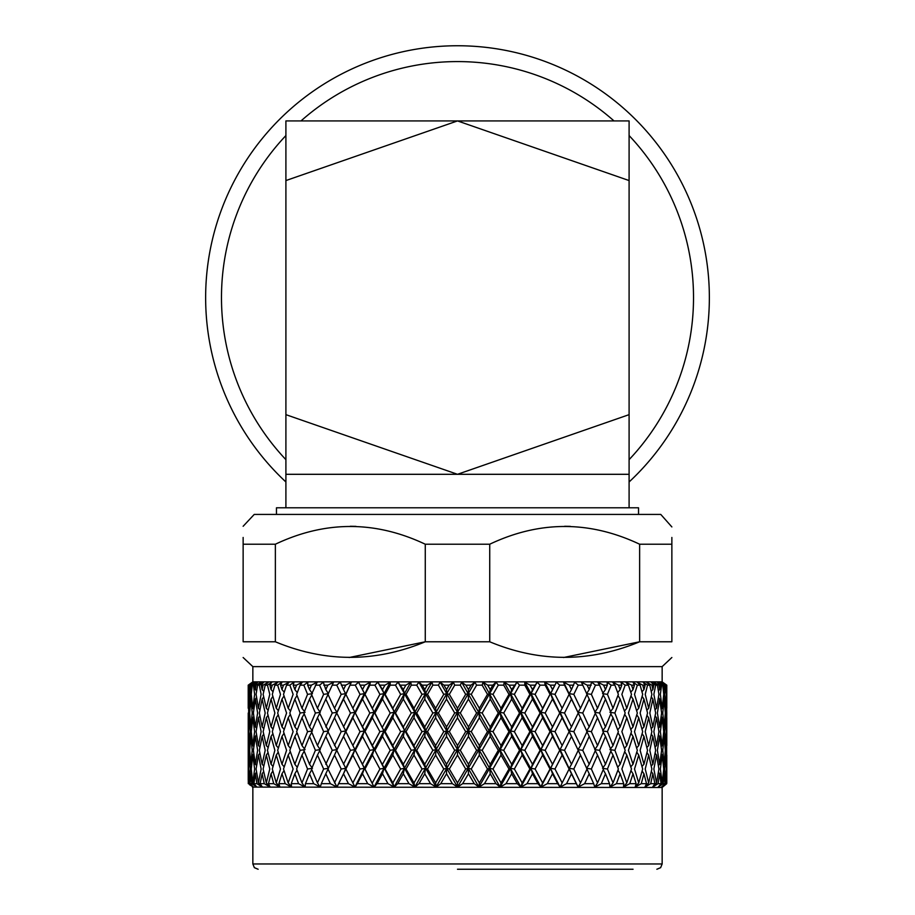 <?xml version="1.0" encoding="UTF-8"?>
<svg xmlns="http://www.w3.org/2000/svg" width="915" height="915" viewBox="0 0 915 915"><rect width="100%" height="100%" fill="white"/><g stroke="black" fill="none" stroke-linecap="round" stroke-linejoin="round"><path stroke-width="1.37" d="M629.097 481.976A251.865 251.865 0 0 0 457.5 45.75A251.865 251.865 0 0 0 285.903 481.976M457.5 869.25L633.054 869.25M638.533 514.424L638.533 507.791L276.467 507.791L276.467 514.424M671.862 657.519L662.151 666.623L252.849 666.623L252.849 681.858L248.217 685.152L248.217 708.267L248.239 685.152L252.414 682.19L248.239 685.152M662.151 666.623L662.151 681.858L252.849 681.858M302.316 682.19L296.517 685.152L293.235 685.152L294.859 689.59L296.517 685.152L302.316 682.19L300.131 685.152L296.632 694.348L301.973 708.267L307.554 694.348L303.849 685.152L300.131 685.152M289.151 682.19L283.421 685.152L280.573 685.152L281.98 689.59L283.421 685.152L289.151 682.19L286.578 685.152L283.513 694.348L288.191 708.267L293.12 694.348L289.838 685.152L286.578 685.152M252.414 682.19L248.388 685.152L248.503 689.59L248.663 685.152L253.112 682.19L249.097 685.152L249.372 708.267L250.378 694.348L249.669 685.152L253.97 682.19L250.401 685.152L250.802 689.59L251.225 685.152L256.04 682.19L252.231 685.152L251.248 694.348L252.792 708.267L254.644 694.348L253.386 685.152L257.756 682.19L254.69 685.152L255.354 689.59L256.04 685.152L261.175 682.19L257.618 685.152L256.086 694.348L258.465 708.267L261.141 694.348L259.334 685.152L263.737 682.19L261.198 685.152L262.125 689.59L263.074 685.152L268.461 682.19L265.201 685.152L263.131 694.348L266.311 708.267L269.776 694.348L267.454 685.152L271.835 682.19L269.856 685.152L271.034 689.59L272.224 685.152L277.817 682.19L273.379 684.534M268.461 682.19L264.847 684.168M263.737 682.19L261.164 683.917M249.669 685.152L249.097 685.152M251.225 685.152L250.401 685.152M253.386 685.152L252.231 685.152M256.04 685.152L254.69 685.152M259.334 685.152L257.618 685.152M263.074 685.152L261.198 685.152M267.454 685.152L265.201 685.152M272.224 685.152L269.856 685.152M277.817 682.19L274.889 685.152L272.315 694.348L276.261 708.267L280.482 694.348L277.657 685.152L274.889 685.152M277.657 685.152L281.969 682.19L280.573 685.152M289.838 685.152L294.024 682.19L293.235 685.152M303.849 685.152L307.863 682.19L307.68 685.152L309.522 689.59L311.375 685.152L307.68 685.152M311.375 685.152L317.185 682.19L311.5 694.348L317.459 708.267L323.635 694.348L319.541 685.152L315.412 685.152M319.541 685.152L323.35 682.19L325.797 689.59L327.833 685.152L323.784 685.152M327.833 685.152L333.598 682.19L327.97 694.348L334.49 708.267L341.192 694.348L336.743 685.152L332.259 685.152M336.743 685.152L340.311 682.19L343.514 689.59L345.71 685.152L341.341 685.152M345.71 685.152L351.371 682.19L345.87 694.348L352.858 708.267L360.018 694.348L355.272 685.152L350.468 685.152M355.272 685.152L358.554 682.19L362.489 689.59L364.822 685.152L360.178 685.152M364.822 685.152L370.3 682.19L369.854 685.152L364.982 694.348L372.382 708.267L379.908 694.348L374.921 685.152L369.854 685.152M374.921 685.152L377.872 682.19L382.504 689.59L384.941 685.152L380.068 685.152M384.941 685.152L390.179 682.19L390.19 685.152L385.112 694.348L392.832 708.267L400.644 694.348L395.474 685.152L390.19 685.152M395.474 685.152L398.071 682.19L403.332 689.59L405.86 685.152L400.816 685.152M405.86 685.152L410.801 682.19L411.281 685.152L406.031 694.348L413.992 708.267L422.009 694.348L416.702 685.152L411.281 685.152M416.702 685.152L418.921 682.19L422.192 685.152L424.766 689.59L427.339 685.152L422.192 685.152M427.339 685.152L431.937 682.19L432.864 685.152L427.522 694.348L435.62 708.267L443.764 694.348L438.388 685.152L432.864 685.152M438.388 685.152L440.184 682.19L443.947 685.152L446.543 689.59L449.151 685.152L443.947 685.152M449.151 685.152L453.348 682.19L454.721 685.152L449.334 694.348L457.5 708.267L465.666 694.348L460.279 685.152L454.721 685.152M252.849 787.483L252.849 863.966L662.151 863.966L662.151 787.483L252.38 787.094M666.109 783.675L666.497 773.758L666.715 783.675L662.746 786.992L666.109 783.675L661.511 787.094L665.033 783.675L663.215 783.675L658.16 787.094L661.076 783.675L658.068 783.675L652.612 787.094L654.888 783.675L650.714 783.675L644.915 787.094L646.539 783.675L641.255 783.675L635.182 787.094L636.119 783.675L629.772 783.675L623.492 787.094L623.744 783.675L616.413 783.675L609.985 787.094L609.55 783.675L601.304 783.675L594.807 787.094L593.686 783.675L584.628 783.675L578.131 787.094L576.324 783.675L566.557 783.675L560.129 787.094L557.67 783.675L547.284 783.675L540.994 787.094L537.906 783.675L527.029 783.675L520.955 787.094L517.272 783.675L506.018 783.675L500.219 787.094L495.976 783.675L484.47 783.675L479.014 787.094L474.267 783.675L462.635 783.675L457.569 787.094L452.365 783.675L440.733 783.675L436.123 787.094L430.53 783.675L419.024 783.675L414.918 787.094L408.982 783.675L397.728 783.675L394.182 787.094L387.971 783.675L377.094 783.675L374.132 787.094L367.716 783.675L357.33 783.675L354.997 787.094L348.443 783.675L338.676 783.675L336.983 787.094L330.372 783.675L321.314 783.675L320.296 787.094L313.696 783.675L305.45 783.675L305.107 787.094L298.587 783.675L291.256 783.675L291.588 787.094L285.228 783.675L278.881 783.675L279.887 787.094L273.745 783.675L268.461 783.675L270.142 787.094L264.286 783.675L260.112 783.675L262.433 787.094L256.932 783.675L253.924 783.675L256.875 787.094L251.785 783.675L249.967 783.675L253.501 787.094L249.395 784.624M275.587 784.704L279.853 786.98L276.261 782.908L280.482 769.012L276.261 755.081L272.315 769.012L276.261 782.908M278.881 783.675L281.98 773.758L285.228 783.675L291.553 786.98L288.191 782.908L293.12 769.012L288.191 755.081L283.513 769.012L288.191 782.908M553.323 725.687L554.284 723.799M671.862 526.926L660.767 514.424L254.233 514.424L243.138 526.274M350.319 526.274L356.015 526.377M639.631 544.219L671.862 544.219C671.862 520.578 671.862 520.578 671.862 544.219L671.862 641.781C671.862 662.517 671.862 662.517 671.862 641.781L639.631 641.781L639.631 544.219C589.626 520.578 539.656 520.578 489.731 544.219L425.269 544.219C375.264 520.578 325.294 520.578 275.369 544.219L243.138 544.219C243.138 520.578 243.138 520.578 243.138 544.219L243.138 537.46M489.731 544.219L489.731 641.781L425.269 641.781L349.175 657.519M275.369 544.219L275.369 641.781C325.237 662.529 375.196 662.529 425.269 641.781L425.269 544.219M275.369 641.781L243.138 641.781C243.138 662.517 243.138 662.517 243.138 641.781C243.138 662.517 243.138 662.517 243.138 641.781L243.138 544.219M465.666 769.012L457.5 755.081L449.334 769.012L457.5 782.908L465.666 769.012L468.24 768.326L471.236 769.012L479.38 782.908L487.478 769.012L479.38 755.081L471.236 769.012M465.666 731.645L457.5 717.76L449.334 731.645L457.5 745.565L465.666 731.645L468.24 730.971L471.236 731.645L479.38 745.565L487.478 731.645L479.38 717.76L471.236 731.645M285.903 507.791L285.903 120.917L457.5 120.917L285.903 180.564M629.097 507.791L629.097 180.564L457.5 120.917L629.097 120.917L629.097 180.564M629.097 135.557A236.024 236.024 0 0 1 629.097 459.662M285.903 459.662A236.024 236.024 0 0 1 285.903 135.557M301.012 120.917A236.024 236.024 0 0 1 613.988 120.917M285.903 414.655L457.5 474.302L629.097 414.655M285.903 474.302L629.097 474.302M430.53 783.675L424.766 773.758L419.024 783.675M413.992 782.908L422.009 769.012L413.992 755.081L406.031 769.012L413.992 782.908L414.85 786.98L425.406 768.326L422.009 769.012M403.332 764.254L411.27 750.323L403.332 736.403L395.486 750.323L403.332 764.254L404.407 768.326L414.85 749.637L411.27 750.323M392.832 745.565L400.644 731.645L392.832 717.76L385.112 731.645L392.832 745.565L394.113 749.637L404.407 730.971L400.644 731.645M382.504 726.899L390.179 713.014L382.504 699.106L374.933 713.014L383.991 730.971L394.113 712.339L390.179 713.014M372.382 708.267L374.063 712.339L383.991 693.662L379.908 694.348M362.489 726.899L369.832 713.014L362.489 699.106L355.283 713.014L364.376 730.971L374.063 712.339L374.933 713.014M382.504 699.106L383.991 693.662L390.179 682.19M372.382 745.565L379.908 731.645L372.382 717.76L364.982 731.645L374.063 749.637L383.991 730.971L385.112 731.645M392.832 717.76L394.113 712.339L404.407 693.662L403.332 699.106L395.486 713.014L403.332 726.899L411.258 713.014L403.332 699.106M382.504 764.254L390.179 750.323L382.504 736.403L374.933 750.323L383.991 768.326L394.113 749.637L395.486 750.323M403.332 736.403L404.407 730.971L425.406 693.662L422.009 694.348M392.832 782.908L400.644 769.012L392.832 755.081L385.112 769.012L392.832 782.908L394.113 786.98L404.407 768.326L406.031 769.012M413.992 755.081L414.85 749.637L436.055 712.339L438.399 713.014L446.543 726.899L454.709 713.014L446.543 699.106L438.399 713.014M424.766 773.758L425.406 768.326L446.76 730.971L449.334 731.645M436.055 787.049L457.5 749.637L460.291 750.323L468.457 764.254L476.601 750.323L468.457 736.403L460.291 750.323M408.982 783.675L403.332 773.758L397.728 783.675M352.858 708.267L354.94 712.339L364.376 693.662L360.018 694.348M343.514 726.899L350.456 713.014L343.514 699.106L336.754 713.014L345.779 730.971L354.94 712.339L355.283 713.014M362.489 699.106L370.3 682.19M372.382 717.76L374.063 712.339L369.832 713.014M352.858 745.565L360.007 731.645L352.858 717.76L345.87 731.645L354.94 749.637L364.376 730.971L364.982 731.645M382.504 736.403L383.991 730.971L379.908 731.645M362.489 764.254L369.843 750.323L362.489 736.403L355.283 750.323L364.376 768.326L374.063 749.637L374.933 750.323M392.832 755.081L394.113 749.637L390.179 750.323M372.382 782.908L379.908 769.012L372.382 755.081L364.982 769.012L374.063 786.98L383.991 768.326L385.112 769.012M403.332 773.758L404.407 768.326L400.644 769.012M387.971 783.675L382.504 773.758L377.094 783.675M334.49 708.267L336.926 712.339L345.779 693.662L341.192 694.348M332.088 722.827L336.754 713.014M343.514 699.106L351.371 682.19M352.858 717.76L354.94 712.339L350.456 713.014M334.49 745.565L341.192 731.645L334.49 717.76L327.97 731.645L336.926 749.637L345.87 731.645M362.489 736.403L364.376 730.971L360.007 731.645M343.514 764.254L350.456 750.323L343.514 736.403L336.754 750.323L345.779 768.326L354.94 749.637L355.283 750.323M372.382 755.081L374.063 749.637L369.843 750.323M352.858 782.908L360.018 769.012L352.858 755.081L345.87 769.012L354.94 786.98L364.376 768.326L364.982 769.012M382.504 773.758L383.991 768.326L379.908 769.012M367.716 783.675L362.489 773.758L357.33 783.675M325.797 726.899L332.248 713.014L325.797 699.106L319.552 713.014L328.405 730.971L323.635 731.645L317.459 717.76L311.5 731.645L317.459 745.565L323.635 731.645M317.459 708.267L320.239 712.339L315.401 713.014L309.522 699.106L303.86 713.014L309.522 726.899L315.401 713.014M325.797 699.106L328.405 693.662L323.635 694.348M334.49 717.76L336.926 712.339L332.248 713.014M343.514 736.403L345.779 730.971L341.192 731.645M332.168 759.988L336.754 750.323M352.858 755.081L354.94 749.637L350.456 750.323M334.49 782.908L341.192 769.012L334.49 755.081L327.97 769.012L336.926 786.98L345.87 769.012M362.489 773.758L364.376 768.326L360.018 769.012M348.443 783.675L343.514 773.758L338.676 783.675M325.797 764.254L332.248 750.323L325.797 736.403L319.552 750.323L328.405 768.326L323.635 769.012L317.459 755.081L311.5 769.012L317.459 782.908L323.635 769.012M301.973 708.267L305.061 712.339L300.12 713.014L294.859 699.106L289.838 713.014L294.859 726.899L300.12 713.014M309.522 689.59L312.45 693.662L307.554 694.348M309.522 699.106L311.763 694.965M309.522 726.899L312.45 730.971L307.554 731.645L301.973 717.76L296.632 731.645L301.973 745.565L307.554 731.645M317.459 717.76L319.712 713.391M317.459 745.565L320.239 749.637L315.401 750.323L309.522 736.403L303.849 750.323L309.522 764.254L315.401 750.323M325.797 736.403L328.405 730.971M334.49 755.081L336.926 749.637L332.248 750.323M343.514 773.758L345.779 768.326L341.192 769.012M330.372 783.675L325.797 773.758L321.314 783.675M288.191 708.267L290.524 711.081M294.859 699.106L297.043 695.446M294.859 726.899L297.272 729.93M301.973 717.76L304.203 713.883M301.973 745.565L305.061 749.637L300.12 750.323L294.859 736.403L289.838 750.323L294.859 764.254L300.12 750.323M309.522 736.403L311.763 732.263M309.522 764.254L312.45 768.326L307.554 769.012L301.973 755.081L296.632 769.012L301.973 782.908L307.554 769.012M317.459 755.081L319.712 750.7M317.459 782.908L320.101 786.992M325.797 773.758L328.405 768.326M313.696 783.675L309.522 773.758L305.45 783.675M288.191 745.565L293.12 731.645L288.191 717.76L283.513 731.645L288.191 745.565L290.524 748.39M281.98 726.899L286.567 713.014L281.98 699.106L277.668 713.014L281.98 726.899L284.222 729.495M276.261 708.267L278.377 710.658M281.98 699.106L284.039 695.926M288.191 717.76L290.318 714.352M294.859 736.403L297.043 732.743M294.859 764.254L297.272 767.285M301.973 755.081L304.192 751.181M301.973 782.908L304.912 786.992M309.522 773.758L311.763 769.629M298.587 783.675L294.859 773.758L291.256 783.675M281.98 764.254L286.567 750.323L281.98 736.403L277.668 750.323L281.98 764.254L284.222 766.862M276.261 745.565L280.482 731.645L276.261 717.76L272.315 731.645L276.261 745.565L278.377 747.955M271.034 726.899L274.877 713.014L271.034 699.106L267.466 713.014L271.034 726.899L273.025 729.072M266.311 708.267L268.152 710.234M271.034 699.106L272.876 696.418M276.261 717.76L278.217 714.832M281.98 736.403L284.039 733.224M288.191 755.081L290.318 751.661M294.859 773.758L297.043 770.11M271.034 764.254L274.877 750.323L271.034 736.403L267.466 750.323L271.034 764.254L273.025 766.427M266.311 745.565L269.776 731.645L266.311 717.76L263.143 731.645L266.311 745.565L268.152 747.532M262.125 726.899L265.19 713.014L262.125 699.106L259.345 713.014L262.125 726.899L263.794 728.649M258.465 708.267L259.963 709.8M262.125 699.106L263.703 696.91M266.311 717.76L268.038 715.324M271.034 736.403L272.876 733.716M276.261 755.081L278.217 752.141M281.98 773.758L284.039 770.59M273.745 783.675L271.034 773.758L268.461 783.675M266.311 782.908L269.776 769.012L266.311 755.081L263.131 769.012L266.311 782.908L269.959 786.992M262.125 764.254L265.201 750.323L262.125 736.403L259.345 750.323L262.125 764.254L263.794 766.004M258.465 745.565L261.141 731.645L258.465 717.76L256.086 731.645L258.465 745.565L259.963 747.098M255.354 726.899L257.618 713.014L255.354 699.106L253.386 713.014L255.354 726.899L256.646 728.203M252.792 708.267L253.878 709.342M255.354 699.106L256.589 697.447M258.465 717.76L259.883 715.839M262.125 736.403L263.703 734.207M266.311 755.081L268.038 752.633M271.034 773.758L272.876 771.071M264.286 783.675L262.125 773.758L260.112 783.675M258.465 782.908L261.141 769.012L258.465 755.081L256.086 769.012L258.465 782.908L262.273 786.992M255.354 764.254L257.618 750.323L255.354 736.403L253.386 750.323L255.354 764.254L256.646 765.558M252.792 745.565L254.644 731.645L252.792 717.76L251.248 731.645L252.792 745.565L253.878 746.64M250.802 726.899L252.231 713.014L250.802 699.106L249.681 713.014L250.802 726.899L251.648 727.745M249.372 708.267L249.978 708.862M250.802 699.106L251.625 698.019M252.792 717.76L253.832 716.388M255.354 736.403L256.589 734.745M258.465 755.081L259.883 753.148M262.125 773.758L263.703 771.574M256.932 783.675L255.354 773.758L253.924 783.675M252.792 782.908L254.644 769.012L252.792 755.081L251.248 769.012L252.792 782.908L255.868 785.974M250.802 764.254L252.231 750.323L250.802 736.403L249.681 750.323L250.802 764.254L251.648 765.1M249.372 745.565L250.378 731.645L249.372 717.76L248.674 731.645L249.978 746.16M248.503 726.899L249.097 713.014L248.503 699.106L248.857 727.242M248.228 705.488L248.297 708.347M249.372 717.76L249.967 716.994M250.802 736.403L251.625 735.317M252.792 755.081L253.832 753.697M255.354 773.758L256.589 772.1M251.785 783.675L250.802 773.758L249.967 783.675M249.372 782.908L250.378 769.012L249.372 755.081L248.674 769.012L249.978 783.503M248.503 764.254L249.097 750.323L248.503 736.403L248.857 764.597M248.228 742.786L248.377 731.645M248.228 780.14L248.239 713.014M249.372 755.081L249.967 754.303M250.802 773.758L251.625 772.672M248.891 783.675L248.503 773.758L248.285 783.675M248.297 782.988L248.228 757.86M666.761 713.014L666.497 699.106L665.903 713.014L666.497 726.899L666.761 713.014L666.623 731.645L666.772 721.054M666.612 685.152L666.497 689.59L666.612 685.152L662.586 682.19L666.783 685.152L666.703 708.347M666.623 731.645L666.703 782.988M665.628 708.267L666.326 694.348L665.331 685.152L664.622 694.348L665.628 708.267L665.022 708.862M666.497 764.254L666.497 736.403L666.143 764.597M665.628 745.565L666.326 731.645L665.628 717.76L664.622 731.645L665.628 745.565L665.022 746.16M664.199 726.899L665.319 713.014L664.199 699.106L662.769 713.014L664.199 726.899L663.352 727.745M662.208 708.267L663.752 694.348L662.769 685.152L661.614 685.152L660.356 694.348L662.208 708.267L661.122 709.342M664.199 699.106L663.375 698.019M665.628 717.76L665.033 716.994M665.628 782.908L666.326 769.012L665.628 755.081L664.622 769.012L665.628 782.908L665.022 783.503M664.199 764.254L665.319 750.323L664.199 736.403L662.769 750.323L664.199 764.254L663.352 765.1M662.208 745.565L663.752 731.645L662.208 717.76L660.356 731.645L662.208 745.565L661.122 746.64M659.646 726.899L661.614 713.014L659.646 699.106L657.382 713.014L659.646 726.899L658.354 728.203M656.535 708.267L658.914 694.348L657.382 685.152L655.666 685.152L653.859 694.348L656.535 708.267L655.037 709.8M659.646 699.106L658.411 697.447M662.208 717.76L661.168 716.388M664.199 736.403L663.375 735.317M665.628 755.081L665.033 754.303M665.033 783.675L664.199 773.758L663.215 783.675M662.208 782.908L663.752 769.012L662.208 755.081L660.356 769.012L662.208 782.908L659.132 785.974M659.646 764.254L661.614 750.323L659.646 736.403L657.382 750.323L659.646 764.254L658.354 765.558M656.535 745.565L658.914 731.645L656.535 717.76L653.859 731.645L656.535 745.565L655.037 747.098M652.875 726.899L655.655 713.014L652.875 699.106L649.81 713.014L652.875 726.899L651.206 728.649M648.689 708.267L651.869 694.348L649.799 685.152L647.545 685.152L645.224 694.348L648.689 708.267L646.848 710.234M652.875 699.106L651.297 696.91M656.535 717.76L655.117 715.839M659.646 736.403L658.411 734.745M662.208 755.081L661.168 753.697M664.199 773.758L663.375 772.672M661.076 783.675L659.646 773.758L658.068 783.675M656.535 782.908L658.914 769.012L656.535 755.081L653.859 769.012L656.535 782.908L652.727 786.992M652.875 764.254L655.655 750.323L652.875 736.403L649.799 750.323L652.875 764.254L651.206 766.004M648.689 745.565L651.857 731.645L648.689 717.76L645.224 731.645L648.689 745.565L646.848 747.532M643.966 726.899L647.534 713.014L643.966 699.106L640.123 713.014L643.966 726.899L641.975 729.072M638.739 708.267L642.685 694.348L640.111 685.152L637.343 685.152L634.518 694.348L638.739 708.267L636.623 710.658M643.966 699.106L642.124 696.418M648.689 717.76L646.962 715.324M652.875 736.403L651.297 734.207M656.535 755.081L655.117 753.148M659.646 773.758L658.411 772.1M654.888 783.675L652.875 773.758L650.714 783.675M648.689 782.908L651.869 769.012L648.689 755.081L645.224 769.012L648.689 782.908L644.892 786.98L648.255 785.116M643.966 764.254L647.534 750.323L643.966 736.403L640.123 750.323L643.966 764.254L641.975 766.427M638.739 745.565L642.685 731.645L638.739 717.76L634.518 731.645L638.739 745.565L636.623 747.955M633.02 726.899L637.332 713.014L633.02 699.106L628.433 713.014L633.02 726.899L630.778 729.495M626.809 708.267L631.487 694.348L628.422 685.152L625.162 685.152L621.88 694.348L626.809 708.267L624.476 711.081M633.02 699.106L630.961 695.926M638.739 717.76L636.783 714.832M643.966 736.403L642.124 733.716M648.689 755.081L646.962 752.633M652.875 773.758L651.297 771.574M646.539 783.675L643.966 773.758L641.255 783.675L635.147 786.98L638.739 782.908L642.685 769.012L638.739 755.081L634.518 769.012L638.739 782.908M633.02 764.254L637.332 750.323L633.02 736.403L628.433 750.323L633.02 764.254L630.778 766.862M626.809 745.565L631.487 731.645L626.809 717.76L621.88 731.645L626.809 745.565L624.476 748.39M620.141 726.899L625.162 713.014L620.141 699.106L614.88 713.014L620.141 726.899L617.728 729.93M613.027 708.267L618.368 694.348L614.869 685.152L611.151 685.152L607.446 694.348L613.027 708.267L609.939 712.339L614.88 713.014M620.141 699.106L617.957 695.446M626.809 717.76L624.682 714.352M633.02 736.403L630.961 733.224M638.739 755.081L636.783 752.141M643.966 773.758L642.124 771.071M636.119 783.675L633.02 773.758L629.772 783.675L623.447 786.98L626.809 782.908L631.487 769.012L626.809 755.081L621.88 769.012L626.809 782.908M620.141 764.254L625.162 750.323L620.141 736.403L614.88 750.323L620.141 764.254L617.728 767.285M613.027 745.565L618.368 731.645L613.027 717.76L607.446 731.645L613.027 745.565L609.939 749.637L614.88 750.323M605.478 726.899L611.14 713.014L605.478 699.106L599.6 713.014L605.478 726.899L602.55 730.971L607.446 731.645M597.541 708.267L603.5 694.348L599.588 685.152L595.459 685.152L591.365 694.348L597.541 708.267L594.761 712.339L599.6 713.014M605.478 699.106L603.237 694.965M613.027 717.76L610.797 713.883M620.141 736.403L617.957 732.743M626.809 755.081L624.682 751.661M633.02 773.758L630.961 770.59M623.744 783.675L620.141 773.758L616.413 783.675M613.027 782.908L618.368 769.012L613.027 755.081L607.446 769.012L613.027 782.908L610.088 786.992M605.478 764.254L611.151 750.323L605.478 736.403L599.6 750.323L605.478 764.254L602.55 768.326L607.446 769.012M597.541 745.565L603.5 731.645L597.541 717.76L591.365 731.645L597.541 745.565L594.761 749.637L599.6 750.323M589.203 726.899L595.448 713.014L589.203 699.106L582.752 713.014L589.203 726.899L586.595 730.971L591.365 731.645M580.51 708.267L587.03 694.348L583.45 686.65L582.741 685.152L578.257 685.152L573.808 694.348L580.51 708.267L578.074 712.339L582.752 713.014M589.203 699.106L586.595 693.662L591.365 694.348M597.541 717.76L595.288 713.391M605.478 736.403L603.237 732.263M613.027 755.081L610.808 751.181M620.141 773.758L617.957 770.11M609.55 783.675L605.478 773.758L601.304 783.675M597.541 782.908L603.5 769.012L597.541 755.081L591.365 769.012L597.541 782.908L594.899 786.992M589.203 764.254L595.448 750.323L589.203 736.403L582.752 750.323L589.203 764.254L586.595 768.326L591.365 769.012M580.51 745.565L587.03 731.645L582.935 722.884L580.51 717.76L573.808 731.645L580.51 745.565L578.074 749.637L582.752 750.323M571.486 726.899L578.246 713.014L571.486 699.106L564.544 713.014L571.486 726.899L569.221 730.971L573.808 731.645M562.142 708.267L569.13 694.348L564.532 685.152L559.728 685.152L554.982 694.348L562.142 708.267L560.06 712.339L564.544 713.014M571.486 699.106L569.13 694.348M580.51 717.76L578.246 713.014M589.203 736.403L586.595 730.971M597.541 755.081L595.288 750.7M605.478 773.758L603.237 769.629M593.686 783.675L589.203 773.758L584.628 783.675M580.51 782.908L587.03 769.012L580.51 755.081L573.808 769.012L580.51 782.908L578.211 786.992M571.486 764.254L578.246 750.323L571.486 736.403L564.544 750.323L571.486 764.254L569.221 768.326L573.808 769.012M562.142 745.565L569.13 731.645L562.142 717.76L554.993 731.645L562.142 745.565L560.06 749.637L564.544 750.323M552.511 726.899L559.717 713.014L552.511 699.106L545.168 713.014L552.511 726.899L550.624 730.971L559.717 713.014M542.618 708.267L550.018 694.348L545.146 685.152L540.079 685.152L535.092 694.348L542.618 708.267L540.937 712.339L550.018 694.348M532.496 726.899L540.067 713.014L532.496 699.106L524.821 713.014L532.496 726.899L531.009 730.971L540.937 712.339L545.168 713.014M552.511 699.106L550.624 693.662L556.446 682.19L559.728 685.152M542.618 745.565L550.018 731.645L542.618 717.76L535.092 731.645L542.618 745.565L540.937 749.637L550.624 730.971L554.993 731.645M562.142 717.76L550.624 693.662L554.982 694.348M571.486 736.403L569.13 731.645M580.51 755.081L578.246 750.323M589.203 773.758L586.595 768.326M576.324 783.675L571.486 773.758L566.557 783.675M562.142 782.908L569.13 769.012L562.142 755.081L554.982 769.012L562.142 782.908L560.197 786.992M552.511 764.254L559.717 750.323L552.511 736.403L545.157 750.323L552.511 764.254L550.624 768.326L559.717 750.323M522.168 708.267L529.888 694.348L524.81 685.152L519.526 685.152L514.356 694.348L522.168 708.267L520.887 712.339L531.009 693.662L529.888 694.348M511.668 726.899L519.514 713.014L511.668 699.106L503.742 713.014L511.668 726.899L510.593 730.971L520.887 712.339L524.821 713.014M532.496 699.106L531.009 693.662L537.128 682.19L540.079 685.152M542.618 717.76L540.937 712.339L540.067 713.014M522.168 745.565L529.888 731.645L522.168 717.76L514.356 731.645L522.168 745.565L520.887 749.637L531.009 730.971L535.092 731.645M552.511 736.403L550.624 730.971L550.018 731.645M532.496 764.254L540.067 750.323L532.496 736.403L524.821 750.323L532.496 764.254L531.009 768.326L540.937 749.637L545.157 750.323M542.618 782.908L550.018 769.012L542.618 755.081L535.092 769.012L542.618 782.908L540.937 786.98L550.624 768.326L554.982 769.012M562.142 755.081L550.624 730.971L531.009 693.662L535.092 694.348M571.486 773.758L569.13 769.012M560.06 749.637L578.074 786.992M557.67 783.675L552.511 773.758L547.284 783.675M501.008 708.267L508.969 694.348L503.719 685.152L498.298 685.152L492.991 694.348L501.008 708.267L500.15 712.339L503.742 713.014M490.234 726.899L498.275 713.014L490.234 699.106L482.148 713.014L490.234 726.899L489.594 730.971L510.593 693.662L508.969 694.348M511.668 699.106L510.593 693.662L514.356 694.348M522.168 717.76L520.887 712.339L519.514 713.014M501.008 745.565L508.969 731.645L501.008 717.76L492.991 731.645L501.008 745.565L500.15 749.637L510.593 730.971L514.356 731.645M532.496 736.403L531.009 730.971L529.888 731.645M511.668 764.254L519.514 750.323L511.668 736.403L503.73 750.323L511.668 764.254L510.593 768.326L520.887 749.637L524.821 750.323M542.618 755.081L540.937 749.637L540.067 750.323M522.168 782.908L529.888 769.012L522.168 755.081L514.356 769.012L522.168 782.908L520.887 786.98L531.009 768.326L535.092 769.012M552.511 773.758L550.624 768.326L550.018 769.012M537.906 783.675L532.496 773.758L527.029 783.675M479.38 708.267L487.478 694.348L482.136 685.152L476.612 685.152L471.236 694.348L479.38 708.267L478.945 712.339L482.148 713.014M468.457 726.899L476.601 713.014L468.457 699.106L460.291 713.014L468.457 726.899L468.24 730.971L489.594 693.662L487.478 694.348M490.234 699.106L489.594 693.662L492.991 694.348M479.38 745.565L478.945 749.637L489.594 730.971L492.991 731.645M501.008 717.76L500.15 712.339L498.275 713.014M511.668 736.403L510.593 730.971L508.969 731.645M490.234 764.254L498.286 750.323L490.234 736.403L482.148 750.323L490.234 764.254L489.594 768.326L500.15 749.637L503.73 750.323M522.168 755.081L520.887 749.637L519.514 750.323M501.008 782.908L508.969 769.012L501.008 755.081L492.991 769.012L501.008 782.908L500.15 786.98L510.593 768.326L514.356 769.012M532.496 773.758L531.009 768.326L529.888 769.012M517.272 783.675L511.668 773.758L506.018 783.675M457.5 708.267L457.5 712.339L460.291 713.014M446.543 726.899L446.76 730.971L468.24 693.662L465.666 694.348M468.457 699.106L468.24 693.662L471.236 694.348M479.38 717.76L478.945 712.339L476.601 713.014M468.457 764.254L468.24 768.326L478.945 749.637L482.148 750.323M490.234 736.403L489.594 730.971L487.478 731.645M501.008 755.081L500.15 749.637L498.286 750.323M479.38 782.908L478.945 786.98L489.594 768.326L492.991 769.012M511.668 773.758L510.593 768.326L508.969 769.012M495.976 783.675L490.234 773.758L484.47 783.675M435.62 708.267L436.055 712.339L446.76 693.662L443.764 694.348M446.543 699.106L446.76 693.662L449.334 694.348M457.5 717.76L457.5 712.339L454.709 713.014M457.5 745.565L457.5 749.637L468.24 730.971L446.76 693.662L453.348 682.19M468.457 736.403L468.24 730.971L478.945 749.637L476.601 750.323M479.38 755.081L478.945 749.637L489.594 768.326L487.478 769.012M490.234 773.758L489.594 768.326L500.093 786.992M474.267 783.675L468.457 773.758L462.635 783.675M446.543 764.254L454.709 750.323L446.543 736.403L438.399 750.323L446.543 764.254L446.543 773.758L440.733 783.675M435.62 745.565L443.764 731.645L435.62 717.76L427.522 731.645L435.62 745.565L436.055 749.637L435.62 755.081L427.522 769.012L435.62 782.908L443.764 769.012L435.62 755.081M424.766 726.899L432.852 713.014L424.766 699.106L416.725 713.014L424.766 726.899L425.406 730.971L424.766 736.403L416.714 750.323L424.766 764.254L432.852 750.323L424.766 736.403M416.725 713.014L414.85 712.339L413.992 708.267M424.766 699.106L425.406 693.662L427.522 694.348M427.522 731.645L425.406 730.971L414.85 712.339L413.992 717.76L406.031 731.645L413.992 745.565L422.009 731.645L413.992 717.76M435.62 717.76L436.055 712.339L432.852 713.014M438.399 750.323L436.055 749.637L425.406 730.971L422.009 731.645M446.543 736.403L446.76 730.971L443.764 731.645M449.334 769.012L446.76 768.326L436.055 749.637L432.852 750.323M457.5 755.081L457.5 749.637L454.709 750.323M457.58 786.992L468.24 768.326L425.406 693.662L431.937 682.19M468.457 773.758L468.24 768.326L478.877 786.992M457.42 786.992L457.5 782.908M664.599 685.152L663.775 685.152L664.199 689.59L664.599 685.152L661.03 682.19L665.331 685.152M660.31 685.152L658.96 685.152L659.646 689.59L660.31 685.152L657.245 682.19L661.614 685.152M653.802 685.152L651.926 685.152L652.875 689.59L653.802 685.152L651.263 682.19L655.666 685.152M645.144 685.152L642.776 685.152L643.966 689.59L645.144 685.152L643.165 682.19L647.545 685.152M634.427 685.152L631.579 685.152L633.02 689.59L634.427 685.152L633.031 682.19L637.343 685.152M621.765 685.152L618.483 685.152L620.141 689.59L621.765 685.152L620.976 682.19L625.162 685.152M607.32 685.152L603.625 685.152L605.478 689.59L607.32 685.152L607.137 682.19L611.151 685.152M591.216 685.152L587.167 685.152L589.203 689.59L591.65 682.19L595.459 685.152M573.659 685.152L569.29 685.152L571.486 689.59L574.689 682.19L578.257 685.152M554.822 685.152L550.178 685.152L552.511 689.59L556.446 682.19M534.932 685.152L530.06 685.152L532.496 689.59L537.128 682.19M514.184 685.152L509.14 685.152L511.668 689.59L516.929 682.19L519.526 685.152M452.365 783.675L446.543 773.758M457.569 787.094L446.76 768.326L443.764 769.012M492.808 685.152L487.661 685.152L490.234 689.59L492.808 685.152L496.079 682.19L498.298 685.152M471.053 685.152L465.849 685.152L468.457 689.59L471.053 685.152L474.816 682.19L476.612 685.152M411.258 713.014L414.85 712.339L398.071 682.19M406.031 694.348L404.407 693.662L403.332 689.59M400.644 694.348L404.407 693.662L410.801 682.19M489.731 641.781C539.598 662.529 589.557 662.529 639.631 641.781L563.537 657.519M671.862 544.219L671.862 537.46M564.681 526.274L570.388 526.377M460.279 685.152L461.652 682.19L465.849 685.152M482.136 685.152L483.063 682.19L487.661 685.152M503.719 685.152L504.199 682.19L509.14 685.152M524.81 685.152L524.821 682.19L530.06 685.152M545.146 685.152L544.7 682.19L550.178 685.152M564.532 685.152L563.629 682.19L569.29 685.152M582.741 685.152L581.402 682.19L587.167 685.152M599.588 685.152L597.815 682.19L603.625 685.152M614.869 685.152L612.684 682.19L618.483 685.152M628.422 685.152L625.849 682.19L631.579 685.152M640.111 685.152L637.183 682.19L642.776 685.152M649.799 685.152L646.539 682.19L651.926 685.152M657.382 685.152L653.825 682.19L658.96 685.152M662.769 685.152L658.96 682.19L663.775 685.152M665.903 685.152L661.888 682.19L666.337 685.152M666.761 685.152L662.586 682.19M654.145 684.123L651.263 682.19M250.802 689.59L251.648 690.436M255.354 689.59L256.646 690.894M262.125 689.59L263.794 691.34M271.034 689.59L273.025 691.763M281.98 689.59L284.222 692.198M294.859 689.59L297.272 692.632M332.168 685.324L333.598 682.19M325.797 689.59L328.405 693.662M343.514 689.59L345.87 694.348M362.489 689.59L364.982 694.348M382.504 689.59L383.991 693.662L385.112 694.348M392.832 708.267L394.113 712.339L395.486 713.014M424.766 689.59L425.406 693.662L418.921 682.19M403.332 726.899L404.407 730.971L406.031 731.645M446.543 689.59L446.76 693.662L440.184 682.19M413.992 745.565L414.85 749.637L416.714 750.323M468.457 689.59L468.24 693.662L474.816 682.19M424.766 764.254L425.406 768.326L427.522 769.012M490.234 689.59L489.594 693.662L496.079 682.19M435.62 782.908L436.123 786.992M511.668 689.59L510.593 693.662L516.929 682.19M532.496 689.59L531.009 693.662L524.821 682.19M552.511 689.59L550.624 693.662L544.7 682.19M571.486 689.59L569.221 693.662L573.808 694.348M589.203 689.59L586.595 693.662M605.478 689.59L602.55 693.662L607.446 694.348M620.141 689.59L617.728 692.632M633.02 689.59L630.778 692.198M643.966 689.59L641.975 691.763M652.875 689.59L651.206 691.34M659.646 689.59L658.354 690.894M664.199 689.59L663.352 690.436M520.955 787.094L461.652 682.19M540.994 787.094L483.063 682.19M560.129 787.094L531.009 730.971L504.199 682.19M582.832 759.988L560.06 712.339M582.912 722.827L563.629 682.19M582.832 685.324L581.402 682.19M374.132 787.094L354.94 749.637M394.182 787.094L354.94 712.339M414.918 787.094L383.991 730.971L358.554 682.19M436.123 787.094L377.872 682.19M252.849 863.966L254.37 867.672L258.133 869.25M252.849 666.623L243.138 657.519M332.694 721.512L331.47 724.154M332.774 758.661L331.55 761.314M662.151 681.858L666.783 685.152L666.783 708.267M666.783 717.76L666.783 745.565M666.783 755.081L666.783 782.908M662.151 863.966L660.63 867.672L656.867 869.25M331.55 686.65L332.774 683.997M582.226 758.661L583.45 761.314M582.306 721.512L583.53 724.154M582.226 683.997L583.45 686.65"/></g></svg>
